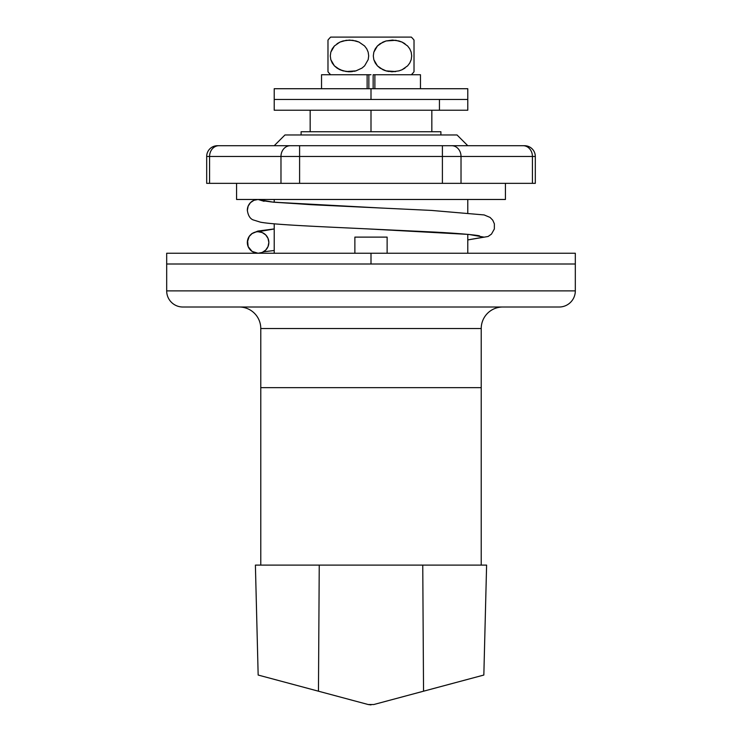 <?xml version="1.0" encoding="UTF-8"?>
<svg xmlns="http://www.w3.org/2000/svg" width="742" height="742" viewBox="0 0 742 742"><rect width="100%" height="100%" fill="white"/><g stroke="black" fill="none" stroke-linecap="round" stroke-linejoin="round"><path stroke-width="1.11" d="M440.896 134.961L440.896 131.733L301.104 131.733L301.104 134.961L301.104 131.733L371 131.733L371 110.224L371 131.733L440.896 131.733L440.896 134.961M371 704.9L368.217 704.529L373.782 704.529L423.543 691.201L422.755 565.107L255.396 565.107L260.776 565.107L260.776 387.667L481.224 387.667L481.224 565.107L481.224 387.667L260.776 387.667L260.776 565.107L486.604 565.107L422.755 565.107L423.543 691.201L483.84 675.044L486.604 565.107M368.217 704.529L354.166 700.773L368.217 704.529M258.16 675.044L354.166 700.773L318.457 691.201L319.245 565.107L318.457 691.201L258.16 675.044L255.396 565.107M373.782 704.529L483.84 675.044M481.224 387.667L260.776 387.667L481.224 387.667L481.224 328.52A21.509 21.509 0 0 1 502.733 307.012A21.509 21.509 0 0 0 481.224 328.52L260.776 328.52L260.776 387.667L260.776 328.52A21.509 21.509 0 0 0 239.267 307.012A21.509 21.509 0 0 1 260.776 328.52L481.224 328.52L481.224 387.667M431.835 131.733L431.835 110.224L431.835 131.733M310.165 110.224L310.165 131.733L310.165 110.224M166.681 264.004L166.681 290.883A16.129 16.129 0 0 0 182.81 307.012L559.19 307.012A16.129 16.129 0 0 0 575.319 290.883L575.319 264.004L371 264.004L371 253.245L166.681 253.245L371 253.245L371 264.004L575.319 264.004L166.681 264.004L371 264.004L166.681 264.004L166.681 290.883A16.129 16.129 0 0 0 182.81 307.012L559.19 307.012A16.129 16.129 0 0 0 575.319 290.883L166.681 290.883L575.319 290.883L575.319 264.004L166.681 264.004L166.681 253.245M575.319 253.245L371 253.245L575.319 253.245L575.319 264.004M439.44 99.474L274.215 99.474L467.785 99.474L371 99.474L371 88.715L371 99.474L439.44 99.474L439.44 110.224L439.44 99.474L467.785 99.474L439.44 99.474M274.215 110.224L439.44 110.224L274.215 110.224L274.215 88.715L371 88.715L274.215 88.715M467.785 110.224L439.44 110.224L467.785 110.224L467.785 88.715L371 88.715L467.785 88.715M330.672 74.738A25.989 25.989 0 0 1 327.983 71.751L327.983 59.648L327.983 71.751A25.989 25.989 0 0 0 330.672 74.738M327.983 58.219L327.983 71.538M327.983 53.739L327.983 59.638M327.983 49.909L327.983 55.91M327.983 46.876L327.983 40.087A25.989 25.989 0 0 1 330.672 37.1A25.989 25.989 0 0 0 327.983 40.087L327.983 52.2M411.328 37.1A25.989 25.989 0 0 1 414.017 40.087L414.017 40.958L414.017 40.087A25.989 25.989 0 0 0 411.328 37.1L330.672 37.1L411.328 37.1M414.017 41.979L414.017 40.309M414.017 45.179L414.017 40.968M414.017 47.34L414.017 43.75M414.017 50.28L414.017 45.995M414.017 53.878L414.017 48.842M414.017 58.228L414.017 52.228M414.017 62.152L414.017 55.947M414.017 71.538L414.017 71.751A25.989 25.989 0 0 1 411.328 74.738A25.989 25.989 0 0 0 414.017 71.751L414.017 66.52M414.017 68.106L414.017 69.544M337.016 68.097L339.947 69.748L334.392 65.862L332.24 63.024L330.802 59.638L330.292 55.919L330.802 52.2L334.392 45.976L339.929 42.09L346.236 40.309L352.728 40.3L358.998 42.071L364.563 45.948L366.715 48.777L368.171 52.153L368.691 55.873L368.19 59.601L364.61 65.843L361.994 68.079L355.965 70.87L349.51 71.751L343.045 70.88L337.016 68.088L334.392 65.862L330.802 59.638L330.292 55.919L330.802 52.2L332.24 48.814L334.392 45.976L339.929 42.09L343.045 40.958L349.473 40.087L355.91 40.949L358.998 42.071L364.563 45.948L366.715 48.777L368.171 52.153L368.691 55.873L368.19 59.601L364.61 65.843L361.994 68.079L355.965 70.87L346.254 71.538L339.947 69.748L343.045 70.88M347.692 71.686L349.194 71.742M351.448 71.668L352.45 71.566M354.008 71.325L355.585 70.972M404.984 43.741L402.071 42.09L407.608 45.976L409.76 48.814L411.198 52.2L411.708 55.919L411.198 59.638L409.76 63.024L407.608 65.862L402.071 69.748L398.955 70.88L402.053 69.748L398.955 70.88L392.527 71.751L386.09 70.889L383.002 69.767L377.437 65.89L375.285 63.061L373.829 59.685L373.309 55.965L373.81 52.237L375.239 48.842L377.39 45.995L382.937 42.099L386.035 40.968L392.49 40.087L398.955 40.958L402.053 42.09L407.608 45.976L409.76 48.814L411.198 52.2L411.708 55.919L411.198 59.638L409.76 63.024L407.608 65.862L402.062 69.748L404.984 68.088M384.402 70.342L385.089 70.583M388.279 71.38L389.049 71.501M390.978 71.705L392.184 71.742M395.746 71.538L386.09 70.889L380.062 68.116L377.437 65.89L373.829 59.685L373.309 55.965L373.81 52.237L377.39 45.995L380.006 43.759L386.035 40.968L395.746 40.3L402.053 42.09M394.744 71.649L395.449 71.575M321.574 74.738L367.123 74.738L367.123 88.715L367.123 74.738L368.848 74.738L368.848 88.715L368.848 74.738L367.123 74.738L371 74.738M414.017 70.88L414.017 59.657M414.017 65.871L414.017 63.033M398.955 70.88L392.527 71.751M327.983 40.309L327.983 48.824M339.947 42.09L337.016 43.75M349.779 71.742L351.049 71.696M386.415 70.972L387.714 71.278M258.086 231.745L274.215 228.963L255.99 231.949L252.113 233.554L249.145 236.522L247.54 240.399L248.153 246.613L252.113 251.436L258.086 253.245A10.75 10.75 0 0 0 268.845 242.495A10.75 10.75 0 0 0 258.086 231.745A10.75 10.75 0 0 0 247.336 242.495A10.75 10.75 0 0 0 258.086 253.245L262.204 252.428L265.692 250.1L268.02 246.613L268.845 242.495L268.02 238.377L265.692 234.889L262.204 232.561L258.086 231.745M467.785 239.935L488.097 236.485L491.464 234.11L494.348 228.981L494.367 223.806L492.753 220.179L490.063 217.415L484.155 214.939L431.482 210.422L314.543 204.857L273.214 202.167L258.086 199.477L273.214 202.167L381.342 208.038M264.059 201.295L258.086 199.477A10.75 10.75 0 0 1 263.382 200.878M365.5 228.786L468.786 234.426L483.914 237.115L467.785 239.898L483.914 237.115L468.786 234.426L371 229.055L426.029 231.671C463.62 233.396 479.582 235.548 479.582 235.937L479.564 235.928M371 229.055C321.138 226.662 274.623 224.826 260.488 222.183L252.883 219.808C249.896 218.445 248.051 215.254 247.336 210.236A10.75 10.75 0 0 1 258.086 199.477L253.968 200.303L250.481 202.631L248.153 206.118L247.336 210.57M373.152 74.738L373.152 88.715L373.152 74.738L374.877 74.738L374.877 88.715L374.877 74.738L373.152 74.738M420.426 74.738L374.877 74.738L420.464 74.738L420.464 88.715M367.123 74.738L321.536 74.738L321.536 88.715M467.785 145.71L457.026 134.961L284.974 134.961L274.215 145.71L284.974 134.961L457.026 134.961L467.785 145.71M387.129 253.245L387.129 237.115L354.871 237.115L354.871 253.245L354.871 237.115L387.129 237.115L387.129 253.245M467.785 253.245L467.785 234.37L467.785 253.245M467.785 212.796L467.785 199.477L467.785 212.796M274.215 199.477L274.215 202.223L274.215 199.477M274.215 223.806L274.215 253.245L274.215 223.806M524.186 145.71L523.11 145.71A10.75 9.312 90 0 1 532.422 156.469L535.307 156.469L532.422 156.469L532.422 183.348L532.422 156.469L461.023 156.469L461.023 183.348L461.023 156.469L442.399 156.469L442.399 183.348L535.307 183.348L535.307 156.469A10.75 10.75 0 0 0 524.548 145.71A10.75 10.75 0 0 1 535.307 156.469L535.307 183.348L206.693 183.348L209.578 183.348L209.578 156.469A10.75 9.312 -90 0 1 218.89 145.71L217.452 145.71A10.75 10.75 0 0 0 206.693 156.469L209.578 156.469L206.693 156.469A10.75 10.75 0 0 1 217.452 145.71M236.577 183.348L236.577 199.477L505.423 199.477L505.423 183.348L505.423 199.477L236.577 199.477L236.577 183.348M280.977 183.348L280.977 156.469L209.578 156.469L209.578 183.348L299.601 183.348L299.601 156.469L280.977 156.469L280.977 183.348M442.399 183.348L442.399 156.469L299.601 156.469L299.601 183.348L442.399 183.348M524.548 145.71L217.814 145.71M290.289 145.71L218.89 145.71A10.75 9.312 90 0 0 209.578 156.469L280.977 156.469A10.75 9.312 -90 0 1 290.289 145.71A10.75 9.312 90 0 0 280.977 156.469L299.601 156.469L299.601 145.71L290.289 145.71M461.023 156.469L532.422 156.469A10.75 9.312 -90 0 0 523.11 145.71L451.711 145.71A10.75 9.312 90 0 1 461.023 156.469A10.75 9.312 -90 0 0 451.711 145.71L299.601 145.71L299.601 156.469L442.399 156.469L442.399 145.71L442.399 156.469L461.023 156.469M366.27 207.324L310.824 204.671L271.368 201.945L262.436 200.665M274.215 250.499L263.382 251.853M274.215 228.926L257.845 231.068L251.937 233.544L249.247 236.308L247.336 242.161M206.693 183.348L206.693 156.469"/></g></svg>
